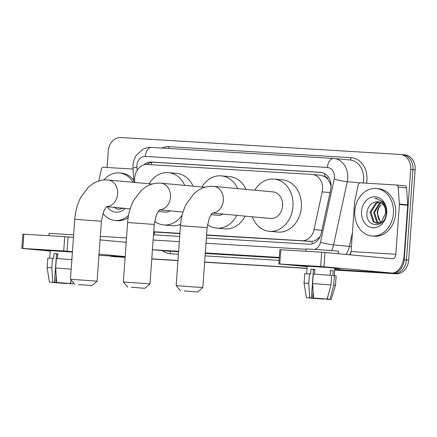 <?xml version="1.0" encoding="UTF-8"?>
<svg xmlns="http://www.w3.org/2000/svg" width="437" height="437" viewBox="0 0 437 437"><rect width="100%" height="100%" fill="white"/><g stroke="black" fill="none" stroke-linecap="round" stroke-linejoin="round"><path stroke-width="0.66" d="M206.581 234.959L301.792 240.721A14.312 11.591 -84.7 0 0 314.034 229.616L322.206 191.887A14.312 11.591 -84.7 0 0 322.555 189.418A14.312 11.591 -84.7 0 0 312.308 174.467A14.312 11.591 -84.7 0 0 312.007 174.445L147.291 164.476A14.312 11.591 -84.7 0 0 134.689 180.536L134.825 182.469M331.06 185.998L329.886 182.753L327.996 179.558A4.769 3.862 -84.7 0 0 324.653 176.439A14.312 8.39 -86.5 0 1 324.997 173.757M324.653 176.439L324.451 176.428A14.312 11.591 95.3 0 1 327.996 179.558M206.564 235.232L312.078 241.421C314.564 241.022 316.863 239.782 318.966 237.701L320.245 236.308M153.715 231.954L179.897 233.62M324.451 176.428L320.381 175.226M153.731 231.763L179.918 233.347M206.362 238.012L309.025 244.228A14.312 11.591 -84.7 0 0 321.266 233.123L330.662 189.729A14.312 11.591 -84.7 0 0 331.017 187.265A14.312 11.591 -84.7 0 0 320.769 172.315A14.312 11.591 -84.7 0 0 320.463 172.293L151.497 162.061A14.312 11.591 -84.7 0 0 143.888 164.886M107.065 167.491L108.239 151.109A14.312 11.591 95.3 0 1 120.836 137.535L400.145 154.441A14.312 11.591 95.3 0 1 400.445 154.463A14.312 11.591 95.3 0 1 410.693 169.414L404.214 259.807A14.312 11.591 95.3 0 1 391.618 273.382L334.666 269.935M125.119 257.251L112.309 256.475A14.312 11.591 95.3 0 1 112.009 256.453A14.312 11.591 95.3 0 1 109.763 255.962M307.047 268.263L204.642 262.063M177.974 260.452L151.786 258.868M402.373 154.649A14.312 11.591 95.3 0 1 402.674 154.671L404.902 154.878A14.312 11.591 95.3 0 1 415.15 169.829L408.671 260.223L406.443 260.015A14.312 11.591 95.3 0 1 393.846 273.589L334.66 270.006L393.846 273.589A14.312 11.591 95.3 0 0 406.443 260.015L412.921 169.622L406.443 260.015L404.214 259.807M402.674 154.671A14.312 11.591 95.3 0 1 412.921 169.622A14.312 11.591 95.3 0 0 402.674 154.671L400.445 154.463M125.113 257.398L114.538 256.683A14.312 11.591 95.3 0 1 114.237 256.661A14.312 11.591 95.3 0 0 114.538 256.683L125.113 257.322L112.309 256.475M307.042 268.334L204.636 262.14L307.042 268.334M177.968 260.523L151.781 258.939L177.968 260.523M153.638 234.822A14.312 11.591 95.3 0 1 153.513 234.8L179.7 236.401M146.887 164.459A14.312 11.591 95.3 0 1 153.72 162.269L321.621 172.435M408.671 260.223A14.312 11.591 95.3 0 1 396.075 273.797L334.655 270.077M307.036 268.405L204.631 262.211M177.963 260.594L151.776 259.01M116.766 256.89A14.312 11.591 95.3 0 1 116.46 256.869L112.009 256.453M354.822 211.082A23.849 19.321 95.3 0 1 376.317 188.5A23.849 19.321 95.3 0 1 393.398 213.42A23.849 19.321 95.3 0 1 371.898 236.002A23.849 19.321 95.3 0 1 354.822 211.082M376.317 188.5L378.546 188.708A23.849 19.321 95.3 0 1 395.627 213.627A23.849 19.321 95.3 0 1 374.127 236.209L371.898 236.002M386.685 213.01A15.552 12.597 95.3 0 1 372.996 227.759A15.552 12.597 95.3 0 1 361.53 211.492A15.552 12.597 95.3 0 1 375.219 196.743A15.552 12.597 95.3 0 1 386.685 213.01M367.047 211.896C364.534 228.174 385.827 229.032 386.226 213.021C386.505 208.689 385.401 204.969 382.91 201.861L376.284 198.332L374.744 198.316C380.835 199.474 384.429 203.462 385.521 210.29A10.783 8.735 95.3 0 0 377.89 201.774A10.783 8.735 95.3 0 0 375.585 201.938C370.937 203.063 368.096 206.384 367.047 211.896M379.655 202.167L376.585 203.249L370.969 212.24L374.072 221.761L377.377 223.367M379.24 202.031L375.7 203.167L370.084 212.158L373.187 221.679L376.934 223.34L381.315 222.154L385.751 213.048L385.521 210.29M381.304 203.003L380.119 203.576L374.504 212.573L377.606 222.089L379.185 223.138M380.895 202.752L379.234 203.495L373.619 212.486L376.721 222.007L378.726 223.247M381.042 222.329L379.185 219.893A10.783 8.735 95.3 0 1 377.644 212.863A10.783 8.735 95.3 0 1 381.233 204.92C378.928 207.018 377.568 209.651 377.158 212.819L380.572 222.591M377.967 201.785L375.585 201.938M376.333 198.338L374.744 198.316M309.855 266.138A19.081 0.295 4.1 0 1 329.443 267.52A19.081 0.295 4.1 0 1 340.019 268.531A19.081 0.295 4.1 0 1 334.78 268.367A19.081 0.295 4.1 0 0 340.024 268.542A19.081 0.295 4.1 0 0 329.667 267.537A19.081 0.295 4.1 0 0 309.855 266.138A19.081 0.295 4.1 0 0 301.967 265.805A19.081 0.295 4.1 0 1 309.855 266.138M350.037 254.782A4.769 2.797 93.5 0 0 351.064 251.543L354.631 201.796A2.387 1.934 -84.7 0 1 354.686 201.386L358.307 184.671A2.387 1.934 -84.7 0 1 360.345 182.819L396.419 185.004A2.387 1.934 -84.7 0 1 396.468 185.009L404.826 185.785A2.387 1.934 95.3 0 1 406.536 187.861L407.737 204.866A2.387 1.934 95.3 0 1 407.737 205.281L404.17 255.028A19.081 11.187 -86.5 0 1 391.874 273.038A19.081 11.187 -86.5 0 1 391.667 273.021L320.665 266.483L321.687 252.209L392.688 258.748A4.769 2.797 93.5 0 0 392.743 258.753A4.769 2.797 93.5 0 0 395.813 254.252L399.38 204.505A2.387 1.934 -84.7 0 0 399.38 204.09L398.178 187.085A2.387 1.934 -84.7 0 0 396.468 185.009M396.517 185.015L404.777 185.78A2.387 1.934 95.3 0 1 404.826 185.785M391.874 273.038L347.125 270.328A19.081 11.187 -86.5 0 1 346.912 270.312L334.72 269.181M307.178 266.39A19.081 0.295 4.1 0 1 301.967 265.805A19.081 0.295 4.1 0 0 307.178 266.39M279.767 264.003L278.784 263.964L279.806 249.691L280.794 249.735L279.767 264.003L320.665 266.483M278.784 263.964L307.162 266.619M280.794 249.735L321.687 252.209M313.564 298.034L327.193 299.045L313.564 298.034L312.608 283.575L313.291 274.059L331.639 275.419L330.956 284.935L327.193 299.045M327.766 296.892L327.608 299.159L328.258 299.258L326.078 298.974M309.888 297.887L306.37 297.69L304.065 283.176L304.747 273.66L310.565 273.933L310.904 269.176L314.76 269.405L314.422 274.13M306.659 273.682L307.195 266.188L327.286 267.439L334.791 268.165L334.256 275.671M305.873 251.248L306.042 248.888L329.596 250.352L338.396 251.209L338.222 253.684M327.608 299.159L329.979 299.301L333.742 285.192L334.425 275.681L332.863 275.583L333.202 270.825L330.416 270.569L330.077 275.288M334.425 275.681L336.151 275.911L335.469 285.432L331.115 299.465L326.068 299.192M333.742 285.192L335.469 285.427M304.065 283.176L308.751 283.34L309.707 297.799L311.423 297.958L313.466 269.411L314.755 269.487M309.434 273.824L308.751 283.34M329.979 299.301L331.115 299.465M322.227 298.69L323.921 299.121L323.981 298.832M323.921 299.121L310.292 298.11L312.663 298.252L313.138 291.621M306.37 297.69L309.707 297.799M322.206 298.963L312.663 298.252M309.882 297.996L311.423 297.958M312.608 283.575L330.956 284.935M314.394 274.13L314.711 269.705L313.455 269.596M310.904 269.176L313.466 269.411M330.41 270.656L333.202 270.825M313.449 269.629L314.711 269.705M131.319 287.229L144.893 288.311L131.319 287.229M127.768 287.087L123.349 281.985L149.995 283.897L154.256 224.427L127.609 222.515L123.349 281.985M201.927 186.992A26.236 21.255 95.3 0 1 221.335 175.865A26.236 21.255 95.3 0 1 237.624 188.598M221.335 175.865L229.693 176.641A26.236 21.255 95.3 0 1 245.982 189.374M211.022 214.671L217.67 215.288A13.356 10.821 -84.7 0 0 223.099 214.075M236.788 215.348A26.236 21.255 95.3 0 1 216.473 228.114A26.236 21.255 95.3 0 1 207.455 224.613M245.146 216.124A26.236 21.255 95.3 0 1 224.831 228.89L216.473 228.114M184.135 290.905L197.71 291.987L184.135 290.905M176.166 285.661L202.812 287.573L207.111 227.622L180.465 225.716L176.166 285.661L180.585 290.758M212.36 213.076L270.519 218.484A13.356 10.821 -84.7 0 0 282.559 205.838A13.356 10.821 -84.7 0 0 272.994 191.887L213.032 186.32C207.668 186.069 202.702 187.435 198.141 190.412L194.115 193.564L186.49 203.713C183.059 210.339 181.049 217.67 180.465 225.716M254.782 190.193A26.236 21.255 95.3 0 1 274.19 179.061A26.236 21.255 95.3 0 1 292.976 206.472A26.236 21.255 95.3 0 1 269.329 231.31A26.236 21.255 95.3 0 1 252.307 216.79M274.19 179.061L282.542 179.842A26.236 21.255 95.3 0 1 301.333 207.247A26.236 21.255 95.3 0 1 277.681 232.085L269.329 231.31M78.431 284.509L92.005 285.59L78.431 284.509M70.461 279.265L97.107 281.177L101.406 221.226L74.76 219.314L70.461 279.259L74.88 284.361M149.077 183.797A26.236 21.255 95.3 0 1 168.48 172.664A26.236 21.255 95.3 0 1 184.775 185.397M168.48 172.664L176.838 173.44A26.236 21.255 95.3 0 1 193.127 186.173M158.172 211.47L164.815 212.087A13.356 10.821 -84.7 0 0 170.25 210.874M182.158 215.146A26.236 21.255 95.3 0 1 163.624 224.913A26.236 21.255 95.3 0 1 154.605 221.417M180.579 224.323A26.236 21.255 95.3 0 1 171.976 225.689L163.624 224.913M52.921 250.587A19.081 0.295 4.1 0 1 72.416 251.958A19.081 0.295 4.1 0 0 52.921 250.587A19.081 0.295 4.1 0 0 45.033 250.254A19.081 0.295 4.1 0 1 52.921 250.587M98.806 180.984L101.373 169.119A2.387 1.934 -84.7 0 1 103.416 167.267L133.017 169.059M50.25 250.838A19.081 0.295 4.1 0 1 45.033 250.254A19.081 0.295 4.1 0 0 50.25 250.838M125.168 256.585L99.046 254.154M72.438 251.679L63.731 250.931L64.752 236.657L73.46 237.406M22.839 248.456L21.85 248.413L22.871 234.139L23.86 234.183L22.839 248.456L63.731 250.931M21.85 248.413L50.233 251.067M23.86 234.183L64.752 236.657M100.068 239.88L126.189 242.311M56.63 282.482L70.259 283.493L56.63 282.482L55.679 268.023L56.357 258.507L71.87 259.633M70.838 281.341L70.674 283.608L71.324 283.706L69.15 283.422M52.953 282.335L49.441 282.138L47.13 267.63L47.813 258.114L53.631 258.382L53.969 253.624L57.831 253.853L57.493 258.584M49.725 258.13L50.26 250.636L72.411 252.056M48.944 235.701L49.108 233.336L73.64 234.882M47.13 267.624L51.817 267.788L52.773 282.247L54.488 282.406L56.531 253.859L57.826 253.935M52.5 258.272L51.817 267.788M70.674 283.608L73.045 283.75L73.35 282.602M73.045 283.75L69.133 283.646M65.293 283.138L66.987 283.569L67.052 283.28M66.987 283.569L53.358 282.559L55.734 282.701L56.209 276.069M49.441 282.138L52.773 282.247M65.277 283.411L55.734 282.701M52.948 282.444L54.488 282.406M55.679 268.023L71.187 269.148M71.171 280.084L70.259 283.493M57.46 258.578L57.777 254.159L56.52 254.044M53.969 253.624L56.531 253.859M56.52 254.083L57.777 254.159M103.94 179.968A23.849 19.321 95.3 0 1 119.383 172.948A23.849 19.321 95.3 0 1 133.05 182.305M119.383 172.948L121.612 173.156A23.849 19.321 95.3 0 1 133.809 180.312M125.102 208.394A15.552 12.597 95.3 0 1 107.229 206.728M113.615 207.324L118.269 209.405L123.245 208.22M128.533 215.43A23.849 19.321 95.3 0 1 114.964 220.45A23.849 19.321 95.3 0 1 102.886 213.447M128.145 217.724A23.849 19.321 95.3 0 1 117.192 220.658L114.964 220.45M330.039 192.619L322.206 191.887M312.105 243.906A14.312 8.39 -86.5 0 1 312.078 241.421M318.966 237.701A14.312 1.24 12.2 0 0 319.48 237.832M154.49 234.877A14.312 8.39 -86.5 0 1 154.425 232.02M329.886 182.753A14.312 1.24 12.2 0 0 330.798 182.988M151.339 164.722A14.312 8.39 -86.5 0 1 151.748 162.356M321.867 230.348L314.034 229.616M310.166 241.503L301.792 240.721M156.331 232.189L153.715 231.949M321.069 172.347L320.463 172.293M314.94 249.303A9.543 7.729 -84.7 0 0 320.512 242.284L334.196 179.083A9.543 7.729 -84.7 0 0 334.436 177.438A9.543 7.729 -84.7 0 0 327.4 167.453L145.308 156.435A9.543 7.729 -84.7 0 0 136.912 165.481A9.543 7.729 -84.7 0 0 136.912 167.142L137.136 170.354M363.163 182.988A19.081 15.459 -84.7 0 0 363.595 179.897A19.081 15.459 -84.7 0 0 349.933 159.964L333.546 158.451A9.543 5.594 93.5 0 1 333.649 158.456A19.081 15.459 95.3 0 1 334.054 158.489A19.081 15.459 95.3 0 1 347.721 178.422A19.081 15.459 95.3 0 1 347.246 181.71L359.809 182.879M151.563 147.438A9.543 5.594 93.5 0 0 151.453 147.427L333.546 158.451A9.543 5.594 93.5 0 0 327.4 167.453M145.308 156.435A9.543 5.594 93.5 0 1 151.453 147.427C148.443 147.264 145.587 147.892 142.888 149.317L136.573 154.971C134.454 158.063 133.252 161.515 132.968 165.317L132.963 168.332A9.543 1.114 -4 0 1 136.912 167.142M161.87 148.056A21.468 17.387 95.3 0 1 168.999 146.663L351.091 157.686A2.387 1.398 -86.5 0 1 349.633 159.937M351.091 157.686A21.468 17.387 95.3 0 1 366.916 180.142A21.468 17.387 95.3 0 1 366.517 183.196M350.982 252.236A21.468 17.387 95.3 0 1 349.649 254.744M279.041 260.359L205.084 255.88M178.416 254.268L170.479 253.788A21.468 17.387 95.3 0 1 162.313 250.636M391.618 273.382L396.075 273.797M410.693 169.414L415.15 169.829M334.196 179.083A9.543 0.825 12.2 0 0 347.246 181.71L333.562 244.911L349.436 246.392L352.419 232.626M320.512 242.284A9.543 0.825 12.2 0 0 333.562 244.911A19.081 15.459 95.3 0 1 331.552 250.516M345.957 254.405A19.081 15.459 -84.7 0 0 349.436 246.392L351.408 246.725M178.629 251.33L153.382 249.8L178.591 251.843M152.453 249.576A9.543 5.594 93.5 0 0 153.382 249.8A19.081 15.459 95.3 0 1 152.977 249.767L168.851 251.248A19.081 15.459 -84.7 0 0 169.256 251.275A2.387 1.398 -86.5 0 1 170.479 253.788M279.254 257.42L205.292 252.941M205.259 253.455L279.216 257.934M153.136 240.05L179.323 241.634M205.991 243.245L306.015 249.303M168.999 146.663A2.387 1.398 -86.5 0 1 168.365 148.449M153.72 162.269L151.497 162.061M346.912 270.312L391.667 273.021M351.064 251.543L395.813 254.252M407.737 205.281L399.38 204.505M325.008 252.455L323.986 266.728M399.38 204.09L407.737 204.866M406.536 187.861L398.178 187.085M159.587 209.809A13.356 10.821 -84.7 0 0 170.496 197.131A13.356 10.821 -84.7 0 0 160.931 183.179L160.182 183.119C154.818 182.868 149.853 184.234 145.286 187.211L141.26 190.363L133.64 200.517C130.21 207.138 128.199 214.474 127.609 222.515M212.437 213.01A13.356 10.821 -84.7 0 0 223.345 200.332A13.356 10.821 -84.7 0 0 213.78 186.375M106.732 206.614A13.356 10.821 -84.7 0 0 117.64 193.935A13.356 10.821 -84.7 0 0 108.076 179.978L107.327 179.924C101.963 179.673 96.998 181.033 92.436 184.01L88.411 187.167L80.785 197.316C77.354 203.942 75.344 211.273 74.76 219.314M98.959 255.306L125.146 256.89L98.959 255.312M100.319 236.368L126.506 237.952M68.074 236.903L67.052 251.177M320.682 175.248L312.308 174.467M152.442 249.713L152.977 249.767M132.963 168.332L133.957 182.387M154.256 224.427L156.462 214.693L158.686 210.771L159.887 209.585M204.882 187.271L160.931 183.179M183.032 212.065L159.51 209.875M144.893 288.311L149.989 283.897M207.111 227.622L209.318 217.888L211.535 213.972L212.743 212.781M197.71 291.987L202.812 287.573M101.406 221.226L103.613 211.492L105.83 207.57L107.038 206.384M152.032 184.07L108.076 179.978M130.182 208.864L106.655 206.679M92.005 285.59L97.107 281.177"/></g></svg>
